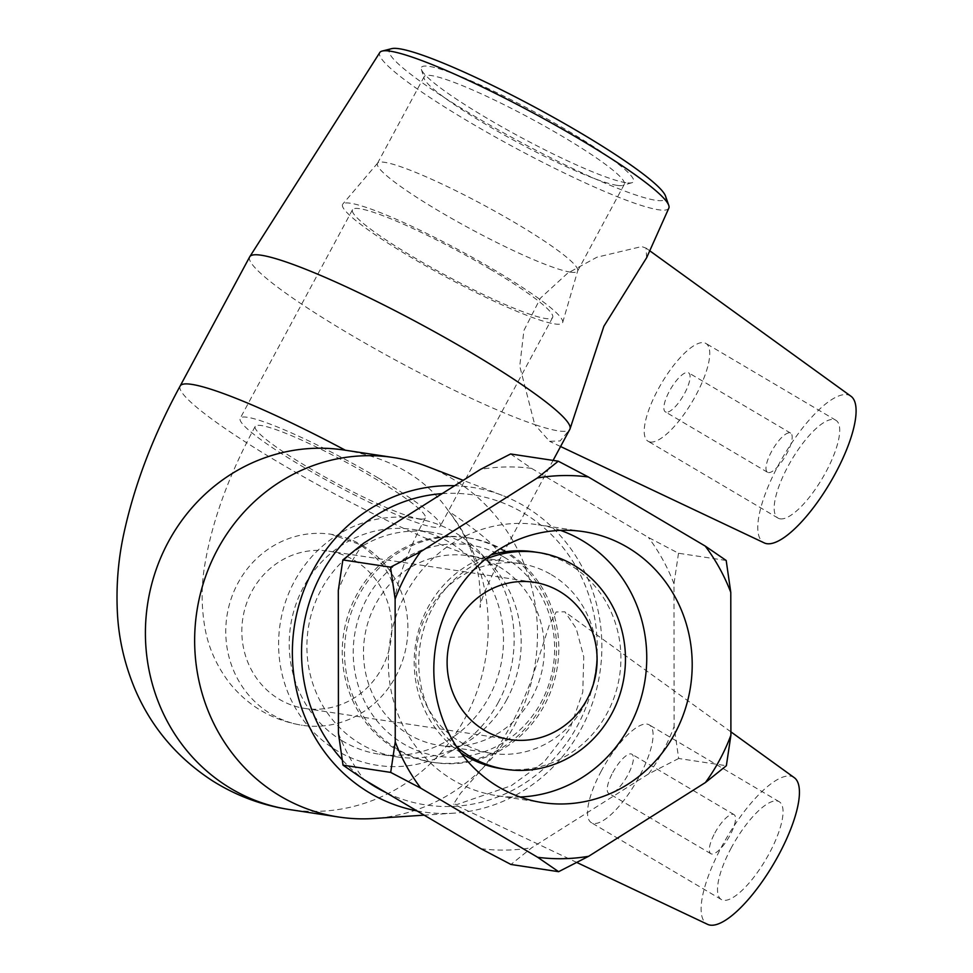 <?xml version="1.0" encoding="UTF-8"?>
<svg xmlns="http://www.w3.org/2000/svg" width="973" height="973" viewBox="0 0 973 973"><rect width="100%" height="100%" fill="white"/><g stroke="black" fill="none" stroke-linecap="round" stroke-linejoin="round"><path stroke-width="0.73" stroke-dasharray="4.87 3.65" d="M498.407 702.202A124.909 117.599 -81.4 0 1 450.317 751.715A124.909 117.599 -81.4 0 1 311.165 729.592A124.909 117.599 -81.4 0 1 294.32 581.526A124.909 117.599 -81.4 0 1 480.455 552.944A124.909 117.599 -81.4 0 1 498.407 702.202M506.872 699.441A113.634 106.981 -81.4 0 1 463.124 744.479A113.634 106.981 -81.4 0 1 397.008 756.897A113.634 106.981 -81.4 0 1 321.199 589.65A113.634 106.981 -81.4 0 1 431.075 532.195A113.634 106.981 -81.4 0 1 490.538 563.647A113.634 106.981 -81.4 0 1 506.872 699.441M342.873 741.207A113.634 106.981 -81.4 0 1 295.403 605.814A113.634 106.981 -81.4 0 1 413.403 529.507A113.634 106.981 -81.4 0 1 489.2 696.753A113.634 106.981 -81.4 0 1 379.324 754.221A113.634 106.981 -81.4 0 1 342.873 741.207M510.594 453.965L531.55 468.366L648.419 537.461L678.509 553.248L726.186 560.472M678.509 553.248L673.973 583.751L674.094 726.612L678.68 758.49L726.357 765.727M678.68 758.49L648.626 773.912L531.866 847.653L510.934 864.462M531.55 468.366A191.839 180.613 98.6 0 0 480.528 469.375M673.973 583.751A191.839 180.613 98.6 0 0 648.419 537.461M363.78 543.129A191.839 180.613 98.6 0 0 338.312 590.429M338.434 733.289A191.839 180.613 98.6 0 0 363.975 779.568M648.626 773.912A191.839 180.613 98.6 0 0 674.094 726.612M480.857 848.675A191.839 180.613 98.6 0 0 531.866 847.653M551.35 574.666A95.926 90.307 -81.4 0 1 591.426 688.957A95.926 90.307 -81.4 0 1 491.815 753.357A95.926 90.307 -81.4 0 1 416.918 644.977A95.926 90.307 -81.4 0 1 520.579 563.683A95.926 90.307 -81.4 0 1 551.35 574.666M504.209 557.213A106.823 100.572 -81.4 0 1 504.367 741.961A106.823 100.572 -81.4 0 1 353.223 652.603A106.823 100.572 -81.4 0 1 504.209 557.213M505.145 550.913A113.634 106.981 98.6 0 0 468.694 537.899A113.634 106.981 98.6 0 0 345.877 634.214A113.634 106.981 98.6 0 0 434.627 762.601A113.634 106.981 98.6 0 0 552.628 686.306A113.634 106.981 98.6 0 0 505.145 550.913M502.871 550.572A113.634 106.981 -81.4 0 1 542.229 704.793A113.634 106.981 -81.4 0 1 432.353 762.26A113.634 106.981 -81.4 0 1 343.615 633.861A113.634 106.981 -81.4 0 1 466.42 537.546A113.634 106.981 -81.4 0 1 502.871 550.572M499.076 566.748A95.926 90.307 -81.4 0 1 539.151 681.027A95.926 90.307 -81.4 0 1 439.553 745.427A95.926 90.307 -81.4 0 1 364.644 637.06A95.926 90.307 -81.4 0 1 468.317 555.753A95.926 90.307 -81.4 0 1 499.076 566.748M625.858 182.693A120.457 14.425 28.3 0 1 509.949 131.379A120.457 14.425 28.3 0 1 421.345 69.351A120.457 14.425 28.3 0 1 534.286 111.822A120.457 14.425 28.3 0 1 631.915 182.729A120.457 14.425 28.3 0 1 625.858 182.693M617.077 185.357A113.634 13.598 -151.7 0 0 622.793 185.393A113.634 13.598 -151.7 0 0 624.301 184.347A113.634 13.598 -151.7 0 0 546.692 127.317A113.634 13.598 -151.7 0 0 431.404 75.578A113.634 13.598 -151.7 0 0 424.192 76.599A113.634 13.598 -151.7 0 0 424.143 78.436A113.634 13.598 -151.7 0 0 507.736 136.95A113.634 13.598 -151.7 0 0 617.077 185.357M391.693 48.65A156.823 18.767 -151.7 0 0 487.777 123.924A156.823 18.767 -151.7 0 0 655.571 200.256A156.823 18.767 -151.7 0 0 665.52 196.084M570.373 272.112A113.634 13.598 -151.7 0 0 577.585 271.102A113.634 13.598 -151.7 0 0 577.719 270.774A113.634 13.598 -151.7 0 0 498.735 213.367A113.634 13.598 -151.7 0 0 384.7 162.333A113.634 13.598 -151.7 0 0 377.67 163.063A113.634 13.598 -151.7 0 0 377.475 163.355A113.634 13.598 -151.7 0 0 455.084 220.385A113.634 13.598 -151.7 0 0 570.373 272.112M668.84 208.113A164.133 19.642 28.3 0 1 658.344 209.742A164.133 19.642 28.3 0 1 491.207 134.675A164.133 19.642 28.3 0 1 379.823 52.493M646.656 257.65L646.048 248.139L641.681 246.558L596.96 257.2L567.648 273.17L540.453 298.127L523.924 330.443L519.74 366.128L534.7 424.556A181.817 21.771 -151.7 0 0 569.46 429.823A181.817 21.771 -151.7 0 0 569.874 429.251M249.696 256.848A181.817 21.771 -151.7 0 0 351.581 335.284A181.817 21.771 -151.7 0 0 534.7 424.556L549.575 441.292L560.083 440.976L569.46 429.823L571.565 425.481M442.131 493.639A156.823 147.641 -81.4 0 1 575.542 565.848A156.823 147.641 -81.4 0 1 577.5 725.651A156.823 147.641 -81.4 0 1 385.88 792.521M365.726 780.601A156.823 147.641 -81.4 0 1 342.155 759.743M416.931 810.886A164.133 154.525 98.6 0 0 454.063 813.16A164.133 154.525 98.6 0 0 581.209 728.838A164.133 154.525 98.6 0 0 502.25 495.366A164.133 154.525 98.6 0 0 454.671 485.722M427.135 466.468A181.817 171.175 -81.4 0 1 532.9 675.834C520.166 710.825 503.807 741.207 483.824 766.979L460.448 793.396L453.54 804.112L457.103 804.464L511.178 785.746L544.211 761.823L570.117 728.218L582.766 692.131L583.764 656.848L576.223 628.436L564.875 611.822L556.167 611.993L549.222 625.274L532.9 675.834A181.817 171.175 -81.4 0 1 483.824 766.979A181.817 171.175 -81.4 0 1 373.754 818.5M362.297 545.366A96.595 90.939 -81.4 0 1 402.652 660.448A96.595 90.939 -81.4 0 1 302.348 725.311A96.595 90.939 -81.4 0 1 226.916 616.177A96.595 90.939 -81.4 0 1 331.306 534.311A96.595 90.939 -81.4 0 1 362.297 545.366M354.269 560.266A79.543 74.897 -81.4 0 1 387.509 655.048A79.543 74.897 -81.4 0 1 304.902 708.453A79.543 74.897 -81.4 0 1 279.385 699.344A79.543 74.897 -81.4 0 1 246.157 604.561A79.543 74.897 -81.4 0 1 328.752 551.156A79.543 74.897 -81.4 0 1 354.269 560.266M456.738 746.96A109.621 103.211 -81.4 0 1 485.186 559.39M533.995 551.861A109.621 103.211 -81.4 0 1 569.156 564.413A109.621 103.211 -81.4 0 1 614.96 695.026A109.621 103.211 -81.4 0 1 501.131 768.621M460.849 752.834A109.621 103.211 -81.4 0 1 415.52 644.771A109.621 103.211 -81.4 0 1 490.842 554.999M520.069 796.996A137.035 129.008 -81.4 0 1 497.021 795.719A137.035 129.008 -81.4 0 1 453.065 780.03A137.035 129.008 -81.4 0 1 395.816 616.76A137.035 129.008 -81.4 0 1 538.105 524.763A137.035 129.008 -81.4 0 1 560.497 530.37M490.441 269.326A113.634 13.598 -151.7 0 0 352.518 209.706A113.634 13.598 -151.7 0 0 446.121 275.566A113.634 13.598 -151.7 0 0 552.628 317.453A113.634 13.598 -151.7 0 0 490.441 269.326M378.12 477.925A113.634 13.598 -151.7 0 0 240.197 418.317A113.634 13.598 -151.7 0 0 333.8 484.165A113.634 13.598 -151.7 0 0 440.307 526.065A113.634 13.598 -151.7 0 0 378.12 477.925M419.156 518.84A96.595 11.567 -151.7 0 0 425.298 517.977A96.595 11.567 -151.7 0 0 372.44 477.074A96.595 11.567 -151.7 0 0 255.206 426.393A96.595 11.567 -151.7 0 0 321.163 474.873A96.595 11.567 -151.7 0 0 419.156 518.84M714.851 833.01A22.732 7.164 120.6 0 1 733.995 814.583A22.732 7.164 120.6 0 1 728.582 837.802A22.732 7.164 120.6 0 1 710.849 853.722A22.732 7.164 120.6 0 1 714.851 833.01M612.735 772.623A22.732 7.164 120.6 0 1 631.866 754.209A22.732 7.164 120.6 0 1 626.466 777.415A22.732 7.164 120.6 0 1 608.733 793.336A22.732 7.164 120.6 0 1 612.735 772.623M731.331 847.751A56.823 17.903 -59.4 0 0 721.358 899.526A56.823 17.903 -59.4 0 0 765.69 859.731A56.823 17.903 -59.4 0 0 779.191 801.716A56.823 17.903 -59.4 0 0 731.331 847.751M601.363 770.908A56.823 17.903 -59.4 0 0 591.389 822.684A56.823 17.903 -59.4 0 0 635.722 782.888A56.823 17.903 -59.4 0 0 649.222 724.861A56.823 17.903 -59.4 0 0 601.363 770.908M344.089 450.037A181.817 171.175 -81.4 0 1 345.366 450.244C391.937 458.21 426.393 478.582 448.748 511.36A181.817 171.175 -81.4 0 1 434.59 759.512A181.817 171.175 -81.4 0 1 289.516 809.56M794.309 777.682A85.223 26.855 -59.4 0 0 750.001 804.367A85.223 26.855 -59.4 0 0 706.009 882.888A85.223 26.855 -59.4 0 0 707.59 924.35M768.402 472.586A22.732 7.164 -59.4 0 0 785.977 455.121A22.732 7.164 -59.4 0 0 790.66 433.155A22.732 7.164 -59.4 0 0 772.927 449.076A22.732 7.164 -59.4 0 0 767.527 472.282A22.732 7.164 -59.4 0 0 768.402 472.586M666.286 412.211A22.732 7.164 120.6 0 1 665.41 411.907A22.732 7.164 120.6 0 1 670.811 388.689A22.732 7.164 120.6 0 1 688.543 372.781A22.732 7.164 120.6 0 1 683.861 394.746A22.732 7.164 120.6 0 1 666.286 412.211M780.2 518.852A56.823 17.903 -59.4 0 0 824.155 475.189A56.823 17.903 -59.4 0 0 835.868 420.275A56.823 17.903 -59.4 0 0 791.535 460.071A56.823 17.903 -59.4 0 0 778.035 518.098A56.823 17.903 -59.4 0 0 780.2 518.852M650.232 442.01A56.823 17.903 -59.4 0 0 694.187 398.346A56.823 17.903 -59.4 0 0 705.899 343.433A56.823 17.903 -59.4 0 0 661.567 383.228A56.823 17.903 -59.4 0 0 648.067 441.243A56.823 17.903 -59.4 0 0 650.232 442.01M850.974 396.254A85.223 26.855 -59.4 0 0 847.057 394.685A85.223 26.855 -59.4 0 0 780.528 461.251A85.223 26.855 -59.4 0 0 764.255 542.91M554.61 323.912A124.909 14.948 -151.7 0 0 562.698 322.44A124.909 14.948 -151.7 0 0 475.87 259.341A124.909 14.948 -151.7 0 0 350.523 203.248A124.909 14.948 -151.7 0 0 342.812 204.05A124.909 14.948 -151.7 0 0 426.515 266.274A124.909 14.948 -151.7 0 0 554.61 323.912M180.163 385.989A181.817 21.771 -151.7 0 0 327.354 489.954A181.817 21.771 -151.7 0 0 499.927 558.964A181.817 21.771 -151.7 0 0 500.341 558.38A181.817 21.771 -151.7 0 0 448.748 511.36C465.435 533.557 475.554 556.398 479.142 579.908C480.698 599.319 480.954 608.441 479.932 607.261C480.139 601.922 486.95 585.637 500.341 558.393L553.09 460.411M450.317 751.715L463.124 744.479M490.538 563.647L480.455 552.944M431.075 532.195L413.403 529.507M397.008 756.897L379.324 754.221M468.694 537.899L466.42 537.546M434.627 762.601L432.353 762.26M421.345 69.351L424.143 78.436M631.915 182.729L622.793 185.393M577.585 271.102L624.301 184.347M424.192 76.599L377.475 163.355M502.25 495.366L463.184 480.334M454.063 813.16L424.155 815.155M304.902 708.453L510.18 739.577M534.031 582.28L328.752 551.156M497.021 795.719L542.472 802.616M583.557 531.647L538.105 524.763M520.579 563.683L468.317 555.753M491.815 753.357L439.553 745.427M352.518 209.706L240.197 418.317M552.628 317.453L440.307 526.065M425.298 517.977C413.793 539.614 405.425 558.891 400.207 575.797C396.011 591.681 394.393 598.93 395.342 597.531L394.357 590.112C391.268 573.62 379.64 558.368 359.463 544.381L331.306 534.311M255.206 426.393C228.485 475.59 211.567 522.525 204.415 567.198C201.168 587.607 201.399 608.149 205.108 628.813C208.636 648.14 216.784 666.201 229.543 683.01C248.456 706.362 272.72 720.458 302.348 725.311M733.995 814.583L631.866 754.209M710.849 853.722L608.733 793.336M721.358 899.526L591.389 822.684M779.191 801.716L649.222 724.861M730.893 731.842L564.875 611.822M576.807 862.467L453.54 804.124M790.66 433.155L688.543 372.781M767.527 472.282L665.41 411.907M835.868 420.275L705.899 343.433M778.035 518.098L648.067 441.243M649.745 250.779L646.06 248.115M560.57 446.522L549.563 441.316M562.698 322.44L577.719 270.774M377.67 163.063L342.812 204.05"/><path stroke-width="1.46" d="M395.245 741.9L390.696 772.404L343.019 765.167L338.434 733.289L338.312 590.429L342.849 559.925L390.526 567.15L395.123 599.04L395.245 741.9A191.839 180.613 -81.4 0 0 420.786 788.179L537.668 857.286L558.611 871.686L510.934 864.462L480.857 848.675L363.975 779.568L343.019 765.167M342.849 559.925L363.78 543.129L480.528 469.375L510.594 453.965L558.271 461.19L537.339 477.986L420.591 551.74L390.526 567.15M558.611 871.686L588.677 856.276L705.437 782.523L726.357 765.727L730.905 735.223L730.784 592.362L726.186 560.472L705.23 546.084L588.361 476.977L558.271 461.19M390.696 772.404L420.786 788.179M705.23 546.084A191.839 180.613 -81.4 0 1 730.784 592.362M537.339 477.986A191.839 180.613 -81.4 0 1 588.361 476.977M730.905 735.223A191.839 180.613 -81.4 0 1 705.437 782.523M588.677 856.276A191.839 180.613 -81.4 0 1 537.668 857.286M395.123 599.04A191.839 180.613 -81.4 0 1 420.591 551.74M627.512 547.349A137.035 129.008 -81.4 0 1 684.761 710.606A137.035 129.008 -81.4 0 1 542.472 802.616A137.035 129.008 -81.4 0 1 498.517 786.914A137.035 129.008 -81.4 0 1 441.256 623.657A137.035 129.008 -81.4 0 1 583.557 531.647A137.035 129.008 -81.4 0 1 627.512 547.349M668.755 205.376L665.52 196.084A156.823 18.767 -151.7 0 0 536.354 107.979A156.823 18.767 -151.7 0 0 391.693 48.65L382.17 51.058A164.133 19.642 28.3 0 1 533.569 113.16A164.133 19.642 28.3 0 1 668.755 205.376A164.133 19.642 28.3 0 1 668.84 208.113L646.668 257.663L603.868 326.283L569.959 429.081A181.817 21.771 -151.7 0 0 420.105 323.887A181.817 21.771 -151.7 0 0 249.793 256.69A181.817 21.771 -151.7 0 0 249.696 256.848L180.163 385.989A181.817 21.771 -151.7 0 1 345.354 450.231M249.793 256.69L379.823 52.493A164.133 19.642 28.3 0 1 382.17 51.058M553.09 460.411L569.874 429.251A181.817 21.771 -151.7 0 0 569.959 429.081M385.88 792.521A156.823 147.641 -81.4 0 1 365.726 780.601M342.155 759.743A156.823 147.641 -81.4 0 1 312.151 594.248A156.823 147.641 -81.4 0 1 442.131 493.639M454.671 485.722A164.133 154.525 98.6 0 0 293.53 632.438A164.133 154.525 98.6 0 0 416.931 810.886M424.155 815.155L373.754 818.5A181.817 171.175 -81.4 0 1 338.811 817.04A181.817 171.175 -81.4 0 1 196.826 611.616A181.817 171.175 -81.4 0 1 393.323 457.505A181.817 171.175 -81.4 0 1 427.135 466.468L463.184 480.334M559.548 591.389A79.543 74.897 -81.4 0 1 592.776 686.172A79.543 74.897 -81.4 0 1 510.18 739.577A79.543 74.897 -81.4 0 1 484.663 730.468A79.543 74.897 -81.4 0 1 451.436 635.685A79.543 74.897 -81.4 0 1 534.031 582.28A79.543 74.897 -81.4 0 1 559.548 591.389M485.186 559.39A109.621 103.211 -81.4 0 1 538.543 552.542A109.621 103.211 -81.4 0 1 573.705 565.106A109.621 103.211 -81.4 0 1 619.509 695.707A109.621 103.211 -81.4 0 1 505.668 769.315A109.621 103.211 -81.4 0 1 456.738 746.96M505.668 769.315L501.131 768.621A109.621 103.211 -81.4 0 1 460.849 752.834M490.842 554.999A109.621 103.211 -81.4 0 1 533.995 551.861L538.543 552.542M560.497 530.37A137.035 129.008 -81.4 0 1 582.061 540.453A137.035 129.008 -81.4 0 1 642.691 691.937A137.035 129.008 -81.4 0 1 520.069 796.996M576.807 862.467L707.59 924.35A85.223 26.855 -59.4 0 0 778.68 854.926A85.223 26.855 -59.4 0 0 794.309 777.682L730.893 731.842M560.57 446.522L764.255 542.91A85.223 26.855 -59.4 0 0 785.576 536.476A85.223 26.855 -59.4 0 0 841.888 460.472A85.223 26.855 -59.4 0 0 850.974 396.254L649.745 250.779M289.516 809.56A181.817 171.175 -81.4 0 1 147.592 604.111A181.817 171.175 -81.4 0 1 344.089 450.037L393.323 457.505M338.811 817.04L289.577 809.572C261.81 805.34 235.977 795.659 212.078 780.553C176.855 757.481 151.131 726.977 134.919 689.03C124.824 664.79 119.034 640.137 117.526 615.082C115.957 587.923 117.964 561.239 123.535 535.028C134.067 485.734 152.943 436.062 180.163 385.989"/></g></svg>

